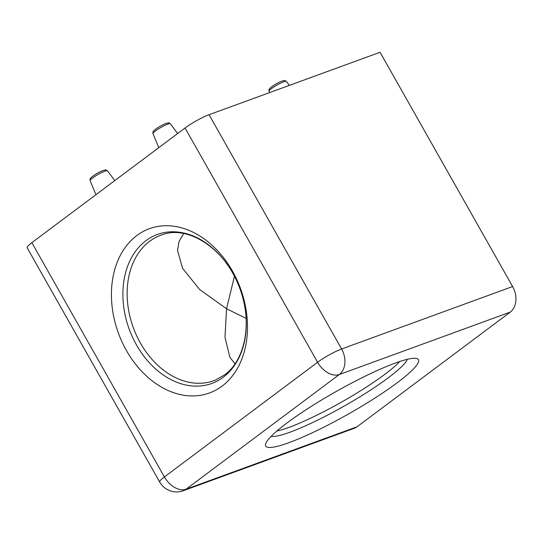 <?xml version="1.0" encoding="UTF-8"?>
<svg xmlns="http://www.w3.org/2000/svg" width="543" height="543" viewBox="0 0 543 543"><rect width="100%" height="100%" fill="white"/><g stroke="black" fill="none" stroke-linecap="round" stroke-linejoin="round"><path stroke-width="0.81" d="M136.856 235.526A87.457 64.997 69.9 0 1 232.492 271.133A87.457 64.997 69.9 0 1 222.067 386.134A87.457 64.997 69.9 0 1 126.431 350.52A87.457 64.997 69.9 0 1 136.856 235.526M288.883 442.694A87.722 12.815 -29.5 0 1 265.676 443.821A87.722 12.815 -29.5 0 1 314.75 404.202A87.722 12.815 -29.5 0 1 395.27 363.07A87.722 12.815 -29.5 0 1 416.515 358.475A87.722 12.815 -29.5 0 1 380.209 394.639A87.722 12.815 -29.5 0 1 288.883 442.694M246.094 318.354L226.567 308.784L234.44 276.238M183.643 233.558L178.986 241.635L177.547 250.432L182.577 268.33L199.546 289.419L226.567 308.784L224.978 337.23L229.865 357.328L235.017 363.776M185.061 127.992A19.433 2.837 -29.5 0 1 209.055 114.709L341.601 348.986L512.606 286.548A19.433 14.444 69.9 0 1 510.291 312.096L339.287 374.541L186.079 489.209A19.433 12.693 -126.8 0 1 164.4 476.937A19.433 2.837 -29.5 0 0 159.696 482.041L27.15 247.771A19.433 2.837 -29.5 0 1 31.854 242.66L164.4 476.937L317.607 362.262L185.061 127.992L31.854 242.66M512.606 286.548L380.059 52.271L209.055 114.709M159.696 482.041A19.433 19.433 0 0 0 183.276 490.729A19.433 14.444 -110.1 0 0 186.079 489.209L357.084 426.771L510.291 312.096M357.084 426.771A19.433 14.444 69.9 0 1 354.28 428.291L183.276 490.729M276.91 431.006A77.418 11.308 150.5 0 0 289.093 427.348A77.418 11.308 150.5 0 0 399.743 361.509M407.331 359.31A79.434 11.607 -29.5 0 1 362.466 395.243A79.434 11.607 -29.5 0 1 290.077 432.16A79.434 11.607 -29.5 0 1 271.12 436.375M149.644 241.296A77.411 57.531 -110.1 0 0 137.033 336.565A77.411 57.531 -110.1 0 0 215.469 380.059L224.449 374.948C245.008 360.572 252.733 322.562 240.067 289.08C226.702 249.78 188.774 224.788 162.391 234.685A77.411 57.531 -110.1 0 0 149.644 241.296M223.221 377.242A79.305 58.943 69.9 0 1 136.497 344.954A79.305 58.943 69.9 0 1 145.952 240.671A79.305 58.943 69.9 0 1 232.675 272.966A79.305 58.943 69.9 0 1 223.221 377.242M269.016 91.217C268.968 88.312 268.758 90.09 270.088 88.088C273.387 85.305 277.378 82.964 282.048 81.05C286.582 80.208 283.5 80.018 286.392 81.389A9.984 1.459 150.5 0 0 283.772 81.796A9.984 1.459 150.5 0 0 274.052 86.826A9.984 1.459 150.5 0 0 269.016 91.217L269.586 92.609M152.977 133.592C152.929 130.68 152.726 132.458 154.049 130.456C157.355 127.68 161.339 125.331 166.015 123.417C170.543 122.582 167.461 122.385 170.353 123.756A9.984 1.459 150.5 0 0 167.733 124.164A9.984 1.459 150.5 0 0 158.013 129.193A9.984 1.459 150.5 0 0 152.977 133.592L158.78 147.655M90.124 180.629C90.077 177.724 89.867 179.502 91.197 177.5C94.496 174.724 98.487 172.375 103.156 170.461C107.69 169.626 104.609 169.43 107.5 170.801A9.984 1.459 150.5 0 0 104.88 171.208A9.984 1.459 150.5 0 0 95.161 176.237A9.984 1.459 150.5 0 0 90.124 180.629L95.928 194.699M341.601 348.986A19.433 2.837 150.5 0 0 317.607 362.262A19.433 12.693 -126.8 0 0 339.287 374.541A19.433 14.444 -110.1 0 0 341.601 348.986M286.392 81.389L289.365 85.387M107.5 170.801L114.77 180.595M170.353 123.756L177.622 133.551"/></g></svg>
